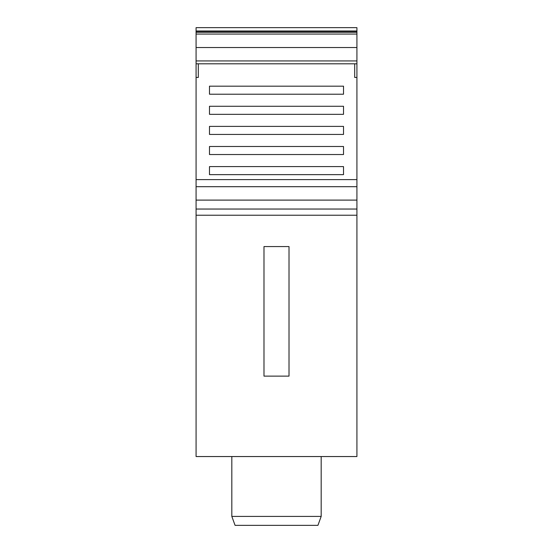 <?xml version="1.0" encoding="UTF-8"?>
<svg xmlns="http://www.w3.org/2000/svg" width="553" height="553" viewBox="0 0 553 553"><rect width="100%" height="100%" fill="white"/><g stroke="black" fill="none" stroke-linecap="round" stroke-linejoin="round"><path stroke-width="0.83" d="M356.92 32.288L196.08 32.288L196.08 31.003L356.92 31.009L356.92 27.65L196.08 27.65L196.08 31.003L356.92 31.003L356.92 63.802L354.687 63.802L354.687 77.448L356.92 77.448L356.92 179.614L196.08 179.614L196.08 456.55L356.92 456.55L356.92 215.228L196.08 215.228M196.08 32.288L196.08 179.614M196.08 34.065L356.92 34.065M356.92 47.53L196.08 47.53M209.483 106.28L343.517 106.28L343.517 114.326L209.483 114.326L209.483 106.28M209.483 146.49L343.517 146.49L343.517 154.529L209.483 154.529L209.483 146.49M196.08 77.448L198.313 77.448L198.313 63.802L196.08 63.802M354.687 63.802L198.313 63.802M209.483 166.598L343.517 166.598L343.517 174.637L209.483 174.637L209.483 166.598M209.483 126.388L343.517 126.388L343.517 134.427L209.483 134.427L209.483 126.388M209.483 86.178L343.517 86.178L343.517 94.217L209.483 94.217L209.483 86.178M356.92 60.934L196.08 60.934M356.92 179.614L356.92 186.7L196.08 186.7M356.92 186.7L356.92 200.103L196.08 200.103M356.92 200.103L356.92 209.041L196.08 209.041M356.92 209.041L356.92 215.228M356.92 77.448L356.92 63.802M231.825 516.412L235.073 525.35L317.927 525.35L321.175 516.412L231.825 516.412L231.825 456.55M321.175 516.412L321.175 456.55M263.988 246.569L263.988 376.13L289.012 376.13L289.012 246.569L263.988 246.569M196.08 31.3L356.92 31.3"/></g></svg>
